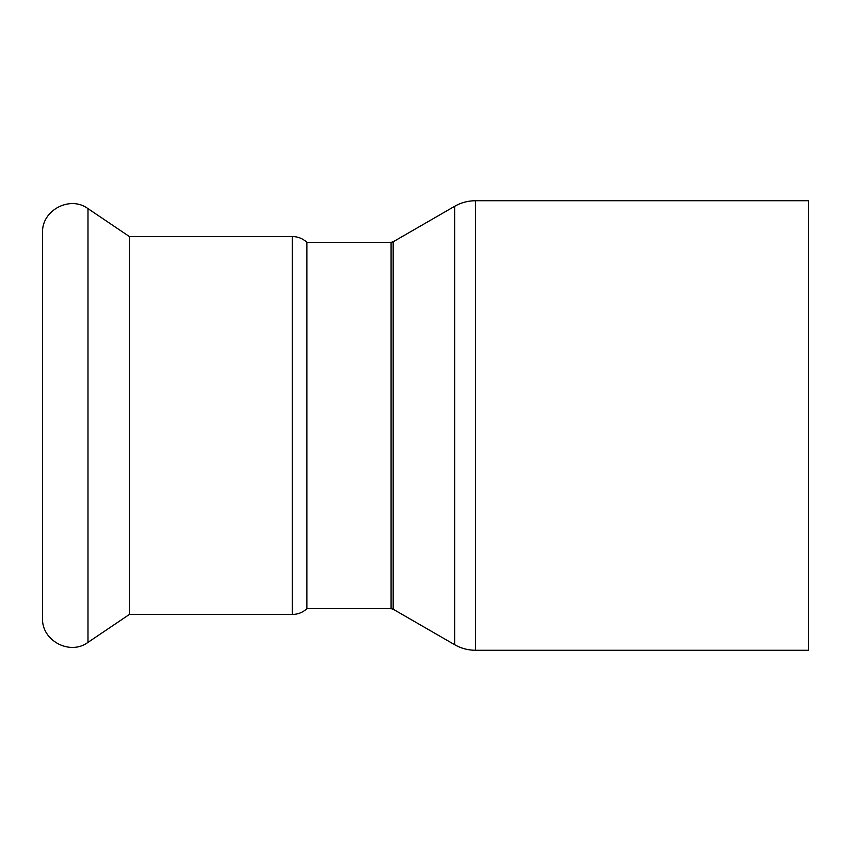 <?xml version="1.0" encoding="UTF-8"?>
<svg xmlns="http://www.w3.org/2000/svg" width="851" height="851" viewBox="0 0 851 851"><rect width="100%" height="100%" fill="white"/><g stroke="black" fill="none" stroke-linecap="round" stroke-linejoin="round"><path stroke-width="1.28" d="M292.297 236.525L129.352 236.525L129.352 614.475L292.297 614.475L292.297 236.525C297.914 236.599 302.786 238.535 306.913 242.354L306.913 608.646L391.088 608.646L393.162 609.21L454.636 644.696L454.636 206.304L393.162 241.79L393.162 609.21M475.454 650.27L475.454 200.73L808.45 200.73L808.45 650.27L475.454 650.27C468.029 650.238 461.082 648.388 454.636 644.696M42.55 618.22L42.55 232.78C41.465 210.346 69.995 195.177 87.983 208.623L87.983 642.377C69.995 655.823 41.465 640.654 42.55 618.22M306.913 242.354L391.088 242.354L391.088 608.646M391.088 242.354L393.162 241.79M475.454 200.73C468.029 200.762 461.082 202.612 454.636 206.304M129.352 236.525L87.983 208.623M129.352 614.475L87.983 642.377M292.297 614.475C297.914 614.401 302.786 612.465 306.913 608.646"/></g></svg>

